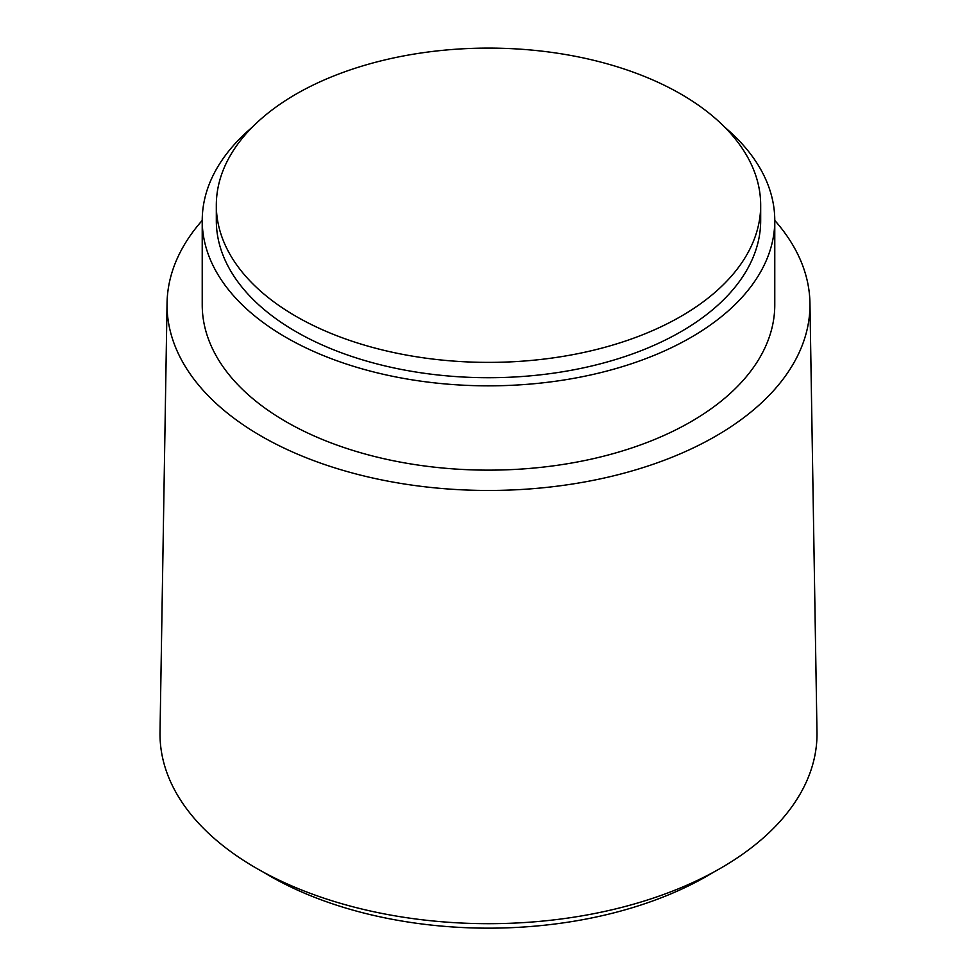<?xml version="1.0" encoding="UTF-8"?>
<svg xmlns="http://www.w3.org/2000/svg" width="977" height="977" viewBox="0 0 977 977"><rect width="100%" height="100%" fill="white"/><g stroke="black" fill="none" stroke-linecap="round" stroke-linejoin="round"><path stroke-width="1.47" d="M296.031 316.353A272.18 157.15 0 0 0 592.66 350.425A272.18 157.15 0 0 0 760.68 205.243A272.18 157.15 0 0 0 680.969 94.122A272.18 157.15 0 0 0 384.34 60.061A272.18 157.15 0 0 0 216.32 205.243A272.18 157.15 0 0 0 296.031 316.353M216.32 205.243L216.32 220.57A272.18 157.15 0 0 0 296.031 331.679A272.18 157.15 0 0 0 592.66 365.752A272.18 157.15 0 0 0 760.68 220.57L760.68 205.243M252.066 127.376A286.273 165.272 0 0 0 202.227 220.57A286.273 165.272 0 0 0 286.078 337.431A286.273 165.272 0 0 0 598.046 373.263A286.273 165.272 0 0 0 774.773 220.57A286.273 165.272 0 0 0 724.934 127.376M202.227 220.57L202.227 304.873A286.273 165.272 0 0 0 286.078 421.734A286.273 165.272 0 0 0 598.046 457.566A286.273 165.272 0 0 0 774.773 304.873L774.773 220.57M202.227 220.436A321.457 185.593 0 0 0 167.055 303.114A321.457 185.593 0 0 0 261.189 436.096A321.457 185.593 0 0 0 612.921 475.994A321.457 185.593 0 0 0 809.945 303.114A321.457 185.593 0 0 0 774.773 220.436M167.055 303.114L160.02 732.225A328.492 189.66 0 0 0 256.218 868.138A328.492 189.66 0 0 0 615.644 908.903A328.492 189.66 0 0 0 816.98 732.225L809.945 303.114M263.045 871.96A309.733 178.815 0 0 0 269.493 875.795A309.733 178.815 0 0 0 713.955 871.96"/></g></svg>
